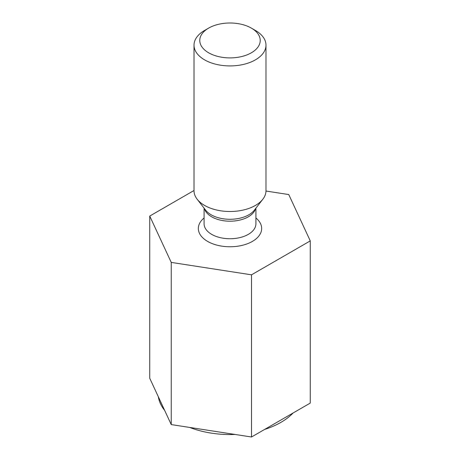 <?xml version="1.0" encoding="UTF-8"?>
<svg xmlns="http://www.w3.org/2000/svg" width="460" height="460" viewBox="0 0 460 460"><rect width="100%" height="100%" fill="white"/><g stroke="black" fill="none" stroke-linecap="round" stroke-linejoin="round"><path stroke-width="0.69" d="M171.241 262.407L251.505 274.821L310.264 240.896L310.264 403.075L251.505 437L171.241 424.58L149.736 378.241L149.736 216.062L171.241 262.407L171.241 424.58M251.505 274.821L251.505 437M310.264 240.896L288.759 194.557L265.978 191.032M194.017 190.498L149.736 216.062M255.444 30.463L251.373 28.112A30.228 17.451 180 0 1 251.373 52.791A30.228 17.451 180 0 1 208.627 52.791A30.228 17.451 180 0 1 208.627 28.112A30.228 17.451 180 0 1 251.373 28.112L255.444 30.463A35.983 20.775 180 0 1 265.983 45.149A35.983 20.775 180 0 1 230 65.924A35.983 20.775 180 0 1 194.017 45.149A35.983 20.775 180 0 1 204.556 30.463L208.627 28.112M265.983 45.149L265.983 190.727A35.983 20.775 180 0 1 262.85 199.209A35.983 20.775 180 0 1 204.556 205.419A35.983 20.775 180 0 1 197.15 199.209A35.983 20.775 180 0 1 194.017 190.727L194.017 45.149M158.326 396.761A71.967 41.55 0 0 0 164.68 410.447M189.727 427.443A71.967 41.55 0 0 0 235.054 434.453M264.603 429.439A71.967 41.55 0 0 0 293.101 412.988M204.09 217.971A31.665 18.279 0 0 0 207.609 241.408A31.665 18.279 0 0 0 250.372 242.477A31.665 18.279 0 0 0 255.909 217.971M197.15 199.209L205.643 210.174A26.68 15.404 -0 0 0 211.134 214.78A26.68 15.404 -0 0 0 254.357 210.174L262.85 199.209M204.09 208.167L204.09 223.778A25.909 14.956 0 0 0 211.68 234.358A25.909 14.956 0 0 0 239.913 237.601A25.909 14.956 0 0 0 255.909 223.778L255.909 208.167M255.587 208.587A25.909 14.956 180 0 1 230 221.197A25.909 14.956 180 0 1 204.412 208.587"/></g></svg>
